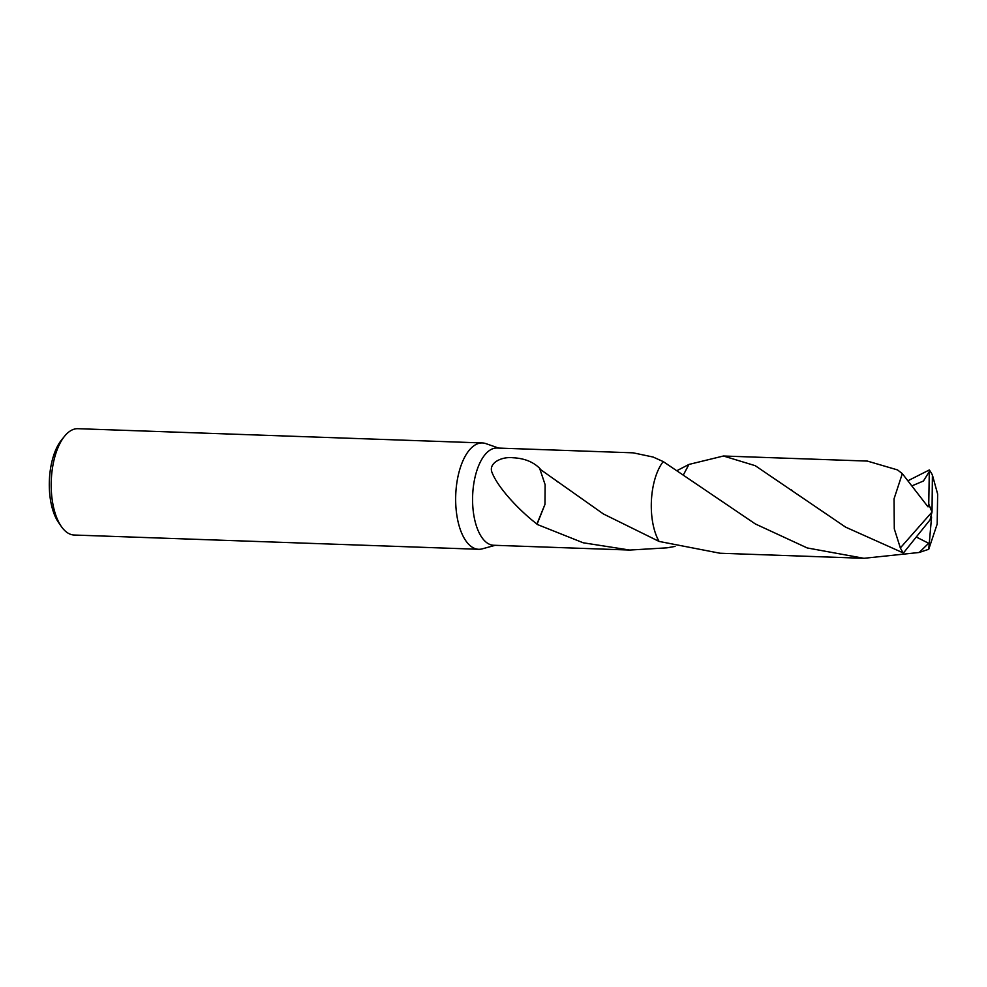 <?xml version="1.0" encoding="UTF-8"?>
<svg xmlns="http://www.w3.org/2000/svg" width="987" height="987" viewBox="0 0 987 987"><rect width="100%" height="100%" fill="white"/><g stroke="black" fill="none" stroke-linecap="round" stroke-linejoin="round"><path stroke-width="1.48" d="M498.657 448.086L485.937 443.632A53.199 24.811 92 0 0 482.396 442.953A53.199 24.811 92 0 0 473.007 446.457A53.199 24.811 92 0 0 455.821 505.356A53.199 24.811 92 0 0 478.646 549.29A53.199 24.811 92 0 0 482.236 548.858L495.227 545.305M497.016 448.024A48.647 22.689 92 0 0 488.442 451.244A48.647 22.689 92 0 0 472.724 505.085A48.647 22.689 92 0 0 493.586 545.256L629.768 550.055L583.169 542.776L537.014 524.368L544.972 504.394L545.132 484.703L539.889 469.121L603.415 513.968L659.094 541.431L720.016 553.238L863.921 558.309L807.218 547.945L755.363 523.961L663.227 461.583L653.123 457.043L633.198 452.836L497.016 448.024M482.396 442.953L77.924 428.691A53.199 24.811 92 0 0 68.547 432.207A53.199 24.811 92 0 0 64.574 436.217A53.199 24.811 92 0 0 61.391 526.577A53.199 24.811 92 0 0 74.173 535.028L478.646 549.29M677.773 470.219L688.938 464.445A48.647 22.689 92 0 0 688.951 464.433L683.757 474.229L688.951 464.433L723.446 456.006L755.24 465.691L845.625 527.144L903.426 553.004L930.038 519.878L932.024 512.031L932.407 475.055A48.647 22.689 92 0 0 929.322 469.96L929.298 471.564L923.437 481.014L911.815 485.925M675.071 546.416L666.854 547.847L629.768 550.055M544.96 504.357L536.928 524.023C519.841 510.933 498.558 488.602 492.254 473.02C487.664 463.285 501.384 456.352 513.055 457.758C524.516 458.338 533.523 461.99 540.049 468.702A48.647 22.689 92 0 0 539.889 469.121M661.574 463.89A48.647 22.689 92 0 0 658.86 541.024M663.227 461.583A48.647 22.689 92 0 0 659.094 541.444A48.647 22.689 92 0 1 652.345 520.334A48.647 22.689 92 0 1 663.227 461.583M64.574 436.217L61.527 439.992A48.647 22.689 92 0 0 58.615 522.604L61.391 526.577M929.298 471.564L928.755 503.999L932.024 512.031L900.341 547.921A48.647 22.689 92 0 0 903.426 553.004M900.341 547.921L894.296 528.859L894.037 498.854L902.315 473.637L897.504 469.911L867.339 461.077L723.446 456.006M907.855 480.805L929.322 469.96M932.407 475.055L937.65 494.08L937.181 524.06L928.742 549.278L919.193 552.486L863.921 558.309M916.541 537.15L928.656 543.282L919.193 552.486M930.124 519.581L931.58 517.04L928.742 549.278M928.755 503.999L928.027 506.874L902.315 473.637M928.631 503.999L932.024 512.031M556.705 481.286L557.569 481.927M792.549 490.798L790.858 489.564"/></g></svg>
